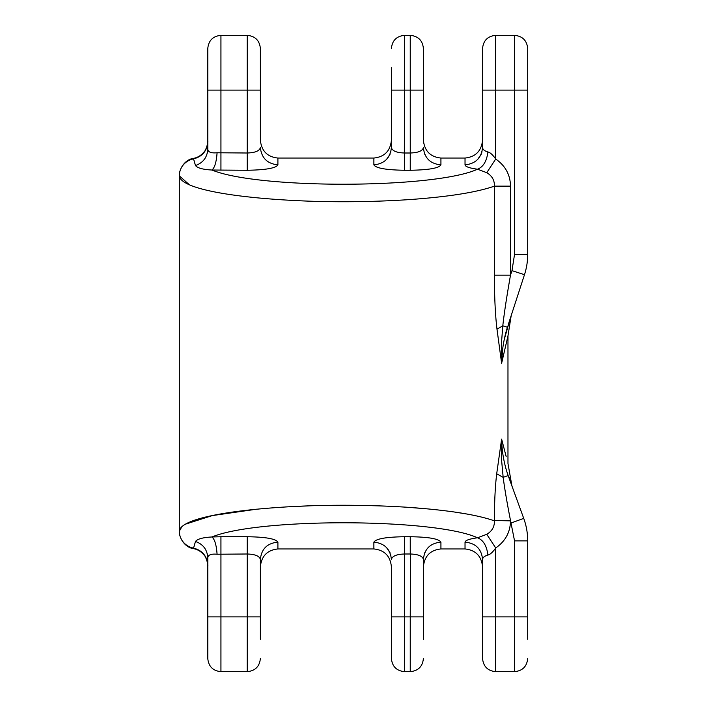<?xml version="1.0" encoding="UTF-8"?>
<svg xmlns="http://www.w3.org/2000/svg" width="707" height="707" viewBox="0 0 707 707"><rect width="100%" height="100%" fill="white"/><g stroke="black" fill="none" stroke-linecap="round" stroke-linejoin="round"><path stroke-width="1.06" d="M509.093 478.179L508.139 475.555C504.073 463.951 501.899 451.791 501.617 439.082L501.369 457.694L503.172 477.366L508.139 475.555L523.728 518.39A65.733 65.733 0 0 1 527.696 540.873L527.696 639.225M423.396 566.749C424.509 556.011 430.351 550.081 440.929 548.95L440.929 542.145C430.28 543.17 424.439 548.924 423.396 559.405C422.503 556.056 418.12 554.253 410.254 553.996L404.554 553.996L404.554 616.875L410.246 616.875L410.246 671.65L404.554 671.65L404.554 616.875L391.404 616.875L391.404 658.5L391.404 566.749C390.291 556.011 384.449 550.081 373.879 548.95L277.904 548.95L277.904 542.145C267.264 543.17 261.413 548.924 260.379 559.405L260.379 639.225M423.396 559.246L423.396 639.225M207.787 557.699L207.787 658.5L207.787 616.875L220.938 616.875L220.938 671.65L247.229 671.65L247.229 616.875L260.379 616.875L260.379 559.405C259.478 556.047 255.094 554.244 247.229 553.996L217.084 554.235C211.234 553.696 208.132 554.854 207.787 557.699L207.787 557.699C207.213 549.613 203.112 544.204 195.477 541.474C197.456 538.955 202.944 537.453 211.95 536.975C214.698 539.229 216.413 544.982 217.084 554.235M373.879 542.145C375.947 538.787 386.172 536.975 404.554 536.737L404.554 553.996C396.68 554.253 392.305 556.056 391.404 559.405C390.291 548.994 384.449 543.241 373.879 542.145L373.879 548.95M391.51 148.284L391.404 67.775M410.246 170.263L410.254 153.004C418.12 152.747 422.503 150.945 423.396 147.595C424.439 158.076 430.28 163.83 440.929 164.855C438.985 168.16 428.76 169.963 410.246 170.263L404.554 170.263C386.049 169.963 375.824 168.16 373.879 164.855C384.449 163.759 390.291 158.006 391.404 147.595C392.305 150.945 396.68 152.747 404.554 153.004L410.254 153.004L410.246 90.125L404.554 90.125L404.554 35.35L410.246 35.35L410.246 90.125L423.396 90.125L423.396 48.5L423.396 140.251C424.509 150.989 430.351 156.919 440.929 158.05L465.029 158.05C475.599 156.919 481.44 150.989 482.554 140.251M217.084 152.765C216.413 162.018 214.698 167.771 211.95 170.025C202.953 169.547 197.465 168.045 195.477 165.526C203.112 162.796 207.213 157.387 207.787 149.301C208.141 152.146 211.234 153.304 217.084 152.765L247.229 153.004L247.229 90.125L260.379 90.125L260.379 48.5L260.379 140.251C261.493 150.989 267.334 156.919 277.904 158.05L373.879 158.05C384.449 156.919 390.291 150.989 391.404 140.251M247.229 170.263L247.229 153.004C255.094 152.756 259.478 150.953 260.379 147.595C261.493 158.006 267.334 163.759 277.904 164.855C275.951 168.16 265.726 169.963 247.229 170.263L211.95 170.025C258.426 189.352 434.946 188.804 477.517 169.212C483.279 166.958 486.743 161.205 487.91 151.952C490.172 152.473 492.77 154.833 495.704 159.031C505.346 165.721 510.286 174.762 510.507 186.144L510.507 275.138C506.786 296.127 504.215 313.007 502.801 325.777L501.325 344.945L501.617 363.274C501.89 350.787 503.808 338.786 507.396 327.27L502.801 325.777L496.986 329.206C495.253 314.677 494.405 296.648 494.423 275.138L494.423 186.144L510.507 186.144M487.91 555.048C486.743 545.795 483.279 540.042 477.517 537.788L486.761 534.306L495.704 547.969L495.704 671.65L514.546 671.65L514.546 540.873L510.507 520.511L494.423 520.511C494.414 502.12 495.165 486.549 496.694 473.787L503.172 477.366C504.595 488.449 507.043 502.827 510.507 520.511L510.507 520.856C510.286 532.238 505.346 541.279 495.704 547.969C492.744 552.194 490.145 554.553 487.91 555.048C484.578 556.02 482.793 557.469 482.554 559.405L482.554 658.5L482.554 616.875L527.696 616.875M423.396 559.405L423.396 616.875L410.246 616.875L410.573 553.996M482.554 616.875L482.554 559.405C481.52 548.924 475.678 543.17 465.029 542.145C475.678 543.17 481.52 548.924 482.554 559.405L482.554 566.749C481.44 556.011 475.599 550.081 465.029 548.95L440.929 548.95M482.554 559.405L482.554 584.035M524.479 274.696L511.974 270.64L514.546 254.387L514.546 90.125L527.696 90.125L527.696 254.387A65.733 65.733 0 0 1 524.479 274.696L508.899 322.631M482.872 148.762L482.554 147.595C482.793 149.53 484.578 150.98 487.91 151.952M465.029 164.855C475.599 163.759 481.44 158.006 482.554 147.595L482.554 48.5L482.554 90.125L495.704 90.125L495.704 159.031L486.761 172.694L477.517 169.212C469.448 168.116 465.286 166.658 465.029 164.855L465.029 158.05M260.379 566.749C261.493 556.011 267.334 550.081 277.904 548.95M277.904 542.145C275.836 538.787 265.611 536.984 247.229 536.737L247.229 616.875L220.938 616.875L220.938 536.737L211.95 536.975C258.426 517.648 434.946 518.196 477.517 537.788C469.536 538.867 465.383 540.316 465.029 542.145L465.029 548.95M440.929 542.145C438.853 538.787 428.628 536.984 410.246 536.737L404.554 536.737M207.787 565.061C207.098 556.1 202.352 550.453 193.55 548.102L193.559 548.632C197.615 549.427 201.035 551.487 203.802 554.801C205.861 556.047 208.371 564.92 207.787 566.095M390.6 152.774L391.404 147.595L391.404 90.125L404.554 90.125L404.333 153.004M207.787 149.301L207.787 48.5L207.787 90.125L247.229 90.125L247.229 35.35C255.209 36.128 259.593 40.511 260.379 48.5M207.787 67.775L207.787 112.475M207.787 140.905C208.371 142.08 205.861 150.953 203.802 152.199C201.035 155.513 197.615 157.573 193.559 158.368L193.55 158.898C202.352 156.547 207.098 150.9 207.787 141.939M386.252 547.183L390.043 552.741M390.6 554.226L391.404 559.405M424.757 552.741L424.209 554.226M195.477 165.526L193.55 158.898A17.525 17.26 180 0 0 179.304 175.849L179.304 175.849C179.092 168.16 185.685 159.208 193.559 158.368M193.559 548.632C185.694 547.792 179.092 538.84 179.304 531.151L179.304 175.849C180.453 188.99 235.723 198.428 308.924 201.15C348.268 202.538 390.485 201.371 421.867 198.614C454.248 195.857 478.436 191.703 494.423 186.144C494.6 180.32 492.045 175.84 486.761 172.694M486.761 534.306C492.037 531.178 494.591 526.697 494.423 520.856L492.894 520.317M510.507 520.856L494.423 520.511M182.079 526.415L179.304 531.151A17.525 17.26 0 0 0 193.55 548.102L195.477 541.474M510.136 318.83L504.109 340.085M390.043 154.259L386.252 159.817M424.209 152.774L424.757 154.259M495.704 35.35L514.546 35.35L514.546 90.125L495.704 90.125L495.704 35.35C487.724 36.128 483.341 40.511 482.554 48.5L482.554 147.595L481.732 152.818M481.211 154.241L477.411 159.809M510.622 317.355L511.046 316.038M509.597 478.029L511.93 485.956L508.139 475.555L523.728 518.39L511.373 522.888M511.974 270.64L510.507 275.138L494.423 275.138M179.304 531.151L179.304 531.151C180.391 518.01 235.917 508.545 309.109 505.841C348.109 504.445 390.918 505.664 421.761 508.377C454.574 511.196 478.798 515.35 494.423 520.856M496.694 473.787L501.617 439.082L506.159 456.519M511.939 485.992L507.971 463.509L507.971 335.905L501.617 363.274L496.986 329.206M507.971 335.905L511.188 315.587M502.589 349.885L501.617 363.274M466.761 514.007L455.264 512.151M427.815 508.916L409.477 507.432M379.146 505.876L359.147 505.381M308.959 505.85L285.001 506.972M256.782 509.173L212.347 515.58L185.331 524.205M179.304 175.849L189.414 184.792M410.254 553.996L410.246 536.737M514.546 540.873L527.696 540.873M404.554 153.004L404.554 170.263M220.938 170.263L220.938 35.35L247.229 35.35M514.546 254.387L527.696 254.387M247.229 536.737L220.938 536.737M440.929 158.05L440.929 164.855M373.879 164.855L373.879 158.05M277.904 158.05L277.904 164.855M514.546 671.65C522.526 670.872 526.909 666.489 527.696 658.5M404.554 671.65C396.574 670.872 392.191 666.489 391.404 658.5M410.246 671.65C418.235 670.872 422.618 666.489 423.396 658.5M247.229 671.65C255.209 670.872 259.593 666.489 260.379 658.5M404.554 35.35C396.574 36.128 392.191 40.511 391.404 48.5M410.246 35.35C418.235 36.128 422.618 40.511 423.396 48.5M495.704 671.65C487.724 670.872 483.341 666.489 482.554 658.5M220.938 671.65C212.957 670.872 208.574 666.489 207.787 658.5M220.938 35.35C212.957 36.128 208.574 40.511 207.787 48.5M514.546 35.35C522.526 36.128 526.909 40.511 527.696 48.5L527.696 90.125M207.787 146.252L207.787 143.079M207.787 560.775L207.787 562.198M207.787 563.108L207.787 563.921M511.002 316.179L509.376 322.401M507.396 327.279L507.776 326.095M508.642 323.417L509.835 319.758M511.028 316.082L509.323 322.657M508.925 477.72L510.233 481.317M511.93 485.965L509.544 477.773"/></g></svg>
